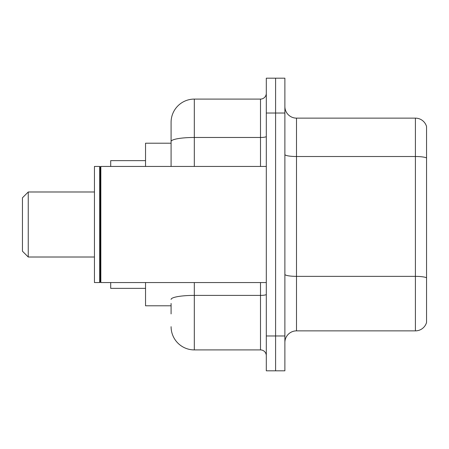 <?xml version="1.0" encoding="UTF-8"?>
<svg xmlns="http://www.w3.org/2000/svg" width="449" height="449" viewBox="0 0 449 449"><rect width="100%" height="100%" fill="white"/><g stroke="black" fill="none" stroke-linecap="round" stroke-linejoin="round"><path stroke-width="0.67" d="M171.086 163.874L171.086 141.502L171.086 143.214L145.538 143.214L145.538 166.439M171.086 305.786L145.538 305.786L145.538 282.561M171.086 313.913L171.086 303.462M266.302 335.975L266.302 370.812L275.591 370.812L275.591 335.975L275.591 370.812L284.885 370.812L284.885 335.975L275.591 335.975L275.591 113.025L275.591 335.975L266.302 335.975L266.302 113.025L275.591 113.025L275.591 78.188L275.591 113.025L284.885 113.025L284.885 335.975M284.885 113.025L284.885 78.188L266.302 78.188L266.302 113.025M194.31 282.561L194.31 349.911L260.499 349.911L260.499 282.561M171.086 166.439L171.086 122.313A23.225 23.225 0 0 1 194.31 99.089L260.499 99.089A5.803 5.803 0 0 0 266.302 93.285M171.086 122.313L171.086 135.087M266.302 355.715A5.803 5.803 0 0 0 260.499 349.911M194.31 349.911A23.225 23.225 0 0 1 171.086 326.687M284.885 342.48A11.612 11.612 0 0 1 296.497 330.868L415.404 330.868L415.404 118.132L296.497 118.132A11.612 11.612 0 0 1 284.885 106.52A11.612 11.612 0 0 0 296.497 118.132L296.497 330.868M426.55 126.495A11.612 11.612 0 0 0 415.404 118.132A11.612 11.612 0 0 1 426.55 126.495L426.55 322.505A11.612 11.612 0 0 1 415.404 330.868M426.55 158.127L426.55 284.419M28.253 257.013L28.253 191.987L22.45 197.79L22.45 251.21L28.253 257.013L94.447 257.013M110.701 282.561L110.701 288.365L145.538 288.365M145.538 160.635L110.701 160.635L110.701 166.439M100.834 282.561L100.25 281.978L100.25 167.022L100.834 166.439L100.834 282.561L266.302 282.561M99.672 282.561L94.447 282.561L94.447 166.439L99.672 166.439L99.672 282.561L100.25 281.978M266.302 294.387A5.803 1.01 0 0 1 260.499 295.397L194.31 295.397A23.225 4.035 180 0 0 171.086 299.427M194.31 99.089L194.31 137.473L260.499 137.473L260.499 99.089M171.086 141.502A23.225 4.035 180 0 1 194.31 137.473L194.31 166.439M260.499 166.439L260.499 137.473A5.803 1.01 0 0 0 266.302 136.462M426.55 157.969A11.612 2.015 180 0 0 415.404 156.516L296.497 156.516A11.612 2.015 -0 0 1 284.885 154.501M426.55 277.802A11.612 2.015 180 0 0 415.404 276.354L296.497 276.354A11.612 2.015 0 0 1 284.885 274.339M28.253 191.987L94.447 191.987M100.25 167.022L99.672 166.439M100.834 166.439L266.302 166.439"/></g></svg>
